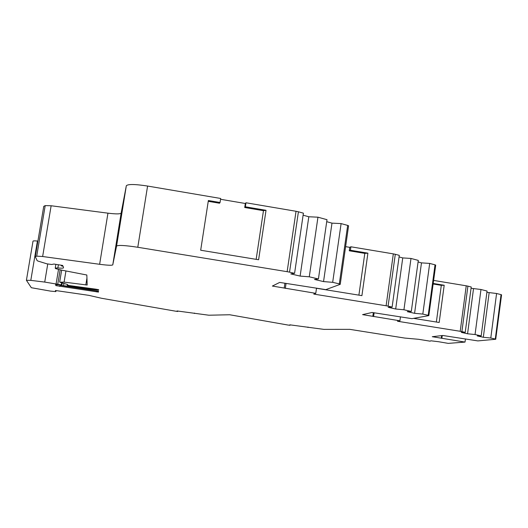 <?xml version="1.0" encoding="UTF-8"?>
<svg xmlns="http://www.w3.org/2000/svg" width="528" height="528" viewBox="0 0 528 528"><rect width="100%" height="100%" fill="white"/><g stroke="black" fill="none" stroke-linecap="round" stroke-linejoin="round"><path stroke-width="0.79" d="M465.439 338.923L465.023 342.078L448.246 343.378L438.61 341.728L430.808 340.784L430.201 341.187L418.664 339.313L404.738 338.065L349.8 329.353L323.888 329.38L289.832 324.826L290.017 325.288L287.978 325.043L229.687 314.754L208.857 315.216L177.005 310.946L177.771 311.467L176.108 311.269L101.455 298.254L88.783 295.337L55.407 290.499L55.856 291.601L50.53 291.113L31.33 287.714L26.413 280.302L30.802 280.368L44.728 282.077L61.281 284.869L55.565 284.731L55.902 285.615L56.041 284.757M69.326 285.549L69.26 285.965L67.287 285.793L67.373 286.136L60.1 285.325L96.05 290.829L98.518 291.337L98.459 292.076L55.902 285.615M137.788 247.269L147.583 186.047L220.678 198.469L220.057 202.508L208.369 200.528L200.68 250.232L258.608 259.75L266.026 210.302L245.368 206.798L245.982 202.772L296.043 211.279L287.133 271.682L137.788 247.269C125.149 245.348 118.074 244.952 116.569 246.081L112.768 264.865C111.976 265.525 107.6 265.333 99.627 264.29L42.636 256.516L36.709 256.139L35.297 256.595L37.145 260.641L38.069 261.089L46.913 263.835L51.698 264.495L53.942 264.046L62.74 265.459L61.433 265.881L63.155 266.297L63.518 267.788C63.518 268.231 61.631 268.29 57.862 267.973L55.249 268.059L55.447 268.554L60.746 269.947L86.836 275.009L87.179 285.041L64.099 282.104L59.803 282.203L67.564 284.506L67.789 285.212L69.155 285.523L95.99 289.199L98.677 289.74L98.644 290.189L75.26 287.179L73.306 286.763L73.399 286.196M465.023 342.078L432.274 336.706L442.807 335.485L477.847 340.903L495.719 339.26L501.574 294.829L501.052 294.637L495.284 339.029L495.818 339.187M495.284 339.029L490.783 338.032L483.325 337.273L477.233 335.92L481.186 335.9L475.055 334.534L467.564 333.782L461.327 332.396L465.227 332.35L461.888 331.61L467.914 286.143L466.237 285.806L460.198 331.294L461.888 331.61M460.198 331.294L397.492 321.248L399.914 320.813L362.578 314.629L372.082 312.477L411.913 318.661L428.822 315.625L435.706 265.102L435.032 264.838L428.195 315.315L428.881 315.526M428.195 315.315L422.809 314.081L414.586 313.315L407.286 311.652L411.299 311.454L403.933 309.771L395.683 309.012L388.192 307.309L392.119 307.072L388.093 306.154L395.294 254.291L393.327 253.876L386.113 305.778L388.093 306.154M386.113 305.778L313.744 294.083L315.77 293.337L272.369 286.057L279.695 282.421L325.816 289.634L340.237 284.321L348.586 225.779L347.675 225.41L339.306 283.892L340.237 284.196M339.306 283.892L332.673 282.328L323.545 281.589L314.51 279.464L318.417 278.962L309.276 276.811L300.122 276.085L290.809 273.9L294.578 273.339L289.535 272.151L298.419 211.794L296.043 211.279M287.133 271.682L289.535 272.151M69.26 285.965L73.306 286.763M44.728 282.077L47.751 263.967M37.91 241.072L37.422 241.025C34.406 240.755 32.934 240.821 33 241.217L26.426 280.21M35.297 256.595L43.745 206.356L45.203 205.61L51.143 205.755L42.636 256.516M99.627 264.29L107.95 213.167L51.143 205.755M107.95 213.167C115.896 214.137 120.292 214.117 121.136 213.107L112.768 264.865M121.136 213.107L126.324 185.75L116.569 246.081M147.583 186.047C135.003 184.12 127.915 184.028 126.324 185.75M316.523 288.13L315.77 293.337M285.325 288.413L286.057 283.45M316.503 288.268L361.911 295.634L367.904 253.163L350.407 250.246L350.902 246.787L393.327 253.876M400.468 316.82L399.914 320.813M373.6 316.595L374.134 312.807M433.633 280.421L466.237 285.806M413.576 318.364L439.184 322.483L444.193 285.259L433.224 283.45M441.857 338.389L442.233 335.551M350.902 246.787L349.767 247.348L345.602 246.649M395.294 254.291L399.287 255.347L392.119 307.072M399.062 256.945L402.745 257.915L410.995 258.456L418.295 260.396L411.299 311.454M418.077 261.967L421.476 262.865L429.693 263.419L435.032 264.838M467.914 286.143L471.233 286.994L465.227 332.35M471.062 288.281L480.975 289.489L487.06 291.053L481.186 335.9M486.895 292.327L496.584 293.495L501.052 294.637M245.982 202.772L245.335 203.491L220.552 199.28M298.419 211.794L303.409 213.173L294.578 273.339M303.112 215.2L308.807 216.764L317.955 217.193L327.004 219.694L318.417 278.962M326.713 221.687L331.987 223.139L341.108 223.595L347.675 225.41M61.684 282.836L61.327 285.008M208.25 201.32L219.516 203.227L220.057 202.508M245.368 206.798L244.721 207.504L245.335 203.491M244.721 207.504L263.465 210.679L266.026 210.302M256.159 259.347L263.465 210.679M284.922 283.265L284.229 287.971M350.407 250.246L349.279 250.793L349.767 247.348M349.279 250.793L364.802 253.381L367.904 253.163M358.895 295.145L364.802 253.381M373.329 312.675L372.827 316.272M433.151 283.991L441.309 285.331L444.193 285.259M436.366 322.027L441.309 285.331M441.626 335.623L441.289 338.144M61.624 282.817L61.281 284.869M332.673 282.328L341.108 223.595M422.809 314.081L429.693 263.419M490.783 338.032L496.584 293.495M290.077 324.852L290.017 325.288M177.837 311.051L177.771 311.467M323.545 281.589L331.987 223.139M414.586 313.315L421.476 262.865M483.325 337.273L489.126 292.895M308.807 216.764L300.122 276.085M402.745 257.915L395.683 309.012M473.491 288.902L467.564 333.782M307.963 327.472L308.022 327.037M194.39 313.493L194.456 313.071M317.955 217.193L309.276 276.811M410.995 258.456L403.933 309.771M480.975 289.489L475.055 334.534M59.974 284.948L59.723 286.447M76.058 286.559L75.94 287.278M55.856 291.601L56.027 290.585M37.422 241.025L30.802 280.368M96.763 291.944L96.921 290.968M97.317 290.11L97.423 289.43M85.813 284.968L86.955 278.018M65.947 270.937L64.099 282.104M57.862 267.973L58.397 264.759M56.107 283.886L58.502 269.491M61.651 270.118L59.704 281.84M55.862 264.356L55.255 268.006M36.709 256.139L45.203 205.61M57.77 284.176L60.146 269.834M61.842 285.331L62.238 282.962M63.545 285.529L63.908 283.338M73.042 286.136L72.963 286.625M61.393 265.723L61.472 265.254M71.722 285.932L71.656 286.348M61.439 265.703L61.512 265.261M67.294 285.787L67.511 284.467M56.06 284.757L55.915 285.635M60.159 284.955L60.106 285.292"/></g></svg>
